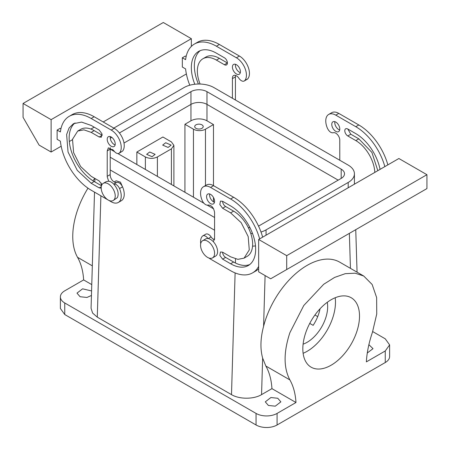 <?xml version="1.0" encoding="UTF-8"?>
<svg xmlns="http://www.w3.org/2000/svg" width="450" height="450" viewBox="0 0 450 450"><rect width="100%" height="100%" fill="white"/><g stroke="black" fill="none" stroke-linecap="round" stroke-linejoin="round"><path stroke-width="0.67" d="M327.262 302.299A29.036 16.768 -60 0 1 325.153 319.545A29.036 16.768 -60 0 1 303.098 344.16M320.04 308.784A29.036 16.768 -60 0 1 318.139 315.495A29.036 16.768 -60 0 1 313.144 325.35L309.752 323.392M335.194 297.737A40.089 23.147 -60 0 1 332.01 319.911A40.089 23.147 -60 0 1 303.114 353.301M314.944 314.994L317.717 316.598M214.583 230.22L110.216 169.959L214.583 230.22M184.933 192.285L184.933 124.279L193.449 129.195A8.499 4.905 180 0 0 205.47 129.195L213.48 124.566L206.972 120.808L206.972 104.383L338.181 180.141L206.972 104.383A11.334 6.542 0 0 0 190.946 104.383L123.998 143.032L190.946 104.383L190.946 91.665L119.391 132.975M112.866 149.462L111.819 150.069L112.866 149.462M306.298 331.127A40.089 23.147 -60 0 1 351.214 297.743A40.089 23.147 -60 0 1 356.046 333.787A40.089 23.147 -60 0 1 311.13 367.178A40.089 23.147 -60 0 1 306.298 331.127M213.48 124.566L213.48 185.631M213.48 197.482L213.48 201.825M136.856 152.032L145.373 156.949C149.377 158.85 153.382 158.85 157.393 156.949L171.411 148.854L173.903 145.384L171.411 141.913L162.9 137.002L136.856 152.032L136.856 164.526M184.933 124.279L190.946 120.808L190.946 104.383A11.334 6.542 0 0 1 206.972 104.383L206.972 91.665A11.334 6.542 0 0 0 190.946 91.665M235.114 272.919L231.497 394.633L97.284 317.143L92.604 313.065L91.063 308.261L94.517 192.127M114.165 181.958L116.179 180.793L120.459 182.166L122.923 187.757M231.497 394.633C239.344 399.392 253.716 399.386 261.557 394.627L262.642 358.099C260.1 348.885 260.415 338.299 263.588 326.34A65.16 37.62 -60 0 1 265.838 318.819A65.16 37.62 -60 0 1 339.711 262.153L363.752 276.03L355.191 273.189L345.279 273.668L334.586 277.431L323.702 284.276L303.767 305.516L289.879 332.702C283.517 352.103 283.517 367.836 289.879 379.901C293.394 386.117 295.431 393.654 295.982 402.508L277.082 413.421A14.873 8.589 0 0 1 256.05 413.421L64.744 302.968A14.873 8.589 0 0 1 60.384 296.899A14.873 8.589 0 0 1 64.744 290.824L83.638 279.917L91.766 284.608M206.972 120.808A11.334 6.542 0 0 0 190.946 120.808M372.69 331.566L385.256 338.822L389.616 344.891L385.256 350.966L366.362 361.873C366.913 352.384 368.944 342.501 372.465 332.218L376.74 314.016L376.639 297.585L372.161 284.501L363.752 276.03M389.616 344.891L389.616 356.456A14.873 8.589 180 0 1 385.256 362.531L277.082 424.986L277.082 413.421M200.154 128.947A4.247 2.453 0 0 0 203.209 126.591A4.247 2.453 0 0 0 197.764 124.239A4.247 2.453 0 0 0 194.709 126.591A4.247 2.453 0 0 0 200.154 128.947M152.078 156.701L146.632 154.35L149.681 151.993L155.132 154.35L152.078 156.701M165.713 142.74L171.157 145.097L168.103 147.448L162.658 145.097L165.713 142.74M261.557 394.627L271.941 388.631L295.982 402.508M91.446 295.459L86.968 297.456L80.106 296.736L76.984 293.136L82.581 288.821L91.581 290.947M275.271 406.17L268.408 405.456L265.286 401.856L270.883 397.536L277.746 398.256L280.868 401.856L275.271 406.17M271.941 388.631C271.389 379.777 269.359 372.24 265.838 366.019L289.879 379.901M262.642 358.099L265.838 366.019M368.882 344.678L373.016 348.654L367.29 352.991M94.764 178.391A65.16 37.62 120 0 0 92.953 180.782M87.981 188.162A65.16 37.62 120 0 0 77.535 210.105A65.16 37.62 120 0 0 77.535 257.304L92.323 265.843M60.384 296.899L60.384 308.464L64.744 314.533L256.05 424.986A14.873 8.589 0 0 0 277.082 424.986M83.638 279.917A84.988 49.067 120 0 0 77.535 257.304M214.481 239.754A5.664 3.274 60 0 1 211.084 236.908A5.664 3.274 60 0 0 205.757 234.18L202.753 235.912A5.664 3.274 60 0 1 208.018 238.551A9.917 5.726 -120 0 1 213.131 241.504A9.917 5.726 60 0 1 216.731 247.236A9.917 5.726 60 0 1 215.533 256.151L212.529 257.889A9.917 5.726 -120 0 0 213.727 248.974A9.917 5.726 -120 0 0 202.612 240.716A9.917 5.726 -120 0 0 201.42 249.632A9.917 5.726 -120 0 0 212.529 257.889M213.412 241.369L214.583 238.776A5.664 3.274 60 0 0 214.566 238.303L214.583 212.406C213.705 207.602 211.539 205.144 208.08 205.031A5.664 3.274 60 0 1 202.258 200.627A14.164 8.179 60 0 1 203.496 186.722L206.499 184.989A14.164 8.179 60 0 1 213.581 185.692L233.612 197.257A43.909 25.352 60 0 1 262.648 237.167M258.654 268.768A43.909 25.352 60 0 1 255.572 271.136L252.562 272.874A43.909 25.352 60 0 1 230.608 270.697L210.578 259.132A14.164 8.179 60 0 1 208.941 258.03M222.598 208.243L225.602 206.511A4.247 2.453 60 0 1 222.598 201.302L220.472 201.094L219.819 204.497L222.598 208.243L230.608 212.867L241.183 222.677L248.192 236.588L249.272 249.907L244.063 258.154L237.893 259.352L230.608 256.821L222.598 252.191A4.247 2.453 60 0 0 225.602 257.4L233.612 262.024A35.415 20.447 60 0 0 249.756 264.532M225.602 206.511L233.612 211.134A26.916 15.536 60 0 1 251.196 234.849A26.916 15.536 60 0 1 247.072 256.416L244.063 258.154M214.481 202.281A5.664 3.274 60 0 1 209.576 194.94A5.664 3.274 60 0 1 209.678 193.961M110.216 149.164L110.216 174.589L107.212 176.321L110.216 174.589A5.664 3.274 -120 0 0 110.216 175.05A5.664 3.274 -120 0 0 112.483 180.529A5.664 3.274 -120 0 0 116.719 182.424C118.918 182.093 120.859 183.561 122.541 186.829A14.164 8.179 -120 0 1 121.303 200.734L118.299 202.466A14.164 8.179 -120 0 0 119.537 188.561L122.541 186.829M118.299 202.466A14.164 8.179 -120 0 1 111.218 201.769L91.181 190.204A43.909 25.352 -120 0 1 60.396 141.199L57.127 139.314L57.127 130.061L60.131 128.323L60.936 128.79M122.541 151.132L119.537 152.871A5.664 3.274 60 0 1 119.042 153.281L122.541 151.132A14.164 8.179 -120 0 0 123.058 139.551A14.164 8.179 -120 0 0 114.221 128.323L94.191 116.758A43.909 25.352 -120 0 0 72.231 114.587L69.227 116.319A43.909 25.352 -120 0 0 60.396 131.946L57.127 130.061M110.317 147.701A5.664 3.274 -120 0 0 110.216 148.68A5.664 3.274 -120 0 0 110.233 149.153L107.229 150.891L108.383 147.819L113.709 150.547A5.664 3.274 60 0 0 119.042 153.281M75.043 122.923A35.415 20.447 -120 0 0 71.483 151.695A35.415 20.447 -120 0 0 94.191 181.53L101.492 185.743M94.191 130.641L91.181 132.373L99.197 136.997L102.201 135.264L94.191 130.641A26.916 15.536 -120 0 0 80.73 129.308L77.726 131.04L72.517 139.286L73.603 152.606L80.612 166.517L91.181 176.321L99.197 180.951L101.964 184.657M110.317 136.597A5.664 3.274 -120 0 0 110.216 137.576A5.664 3.274 -120 0 0 115.121 144.917M339.784 160.245L339.767 140.574A5.664 3.274 60 0 0 339.784 140.124A5.664 3.274 60 0 0 337.517 134.646A5.664 3.274 60 0 0 333.281 132.75C331.082 133.076 329.141 131.608 327.459 128.346A14.164 8.179 60 0 1 328.697 114.441A14.164 8.179 60 0 1 335.779 115.138L355.809 126.703A43.909 25.352 60 0 1 384.846 166.612M380.064 169.374A35.415 20.447 60 0 0 355.809 133.644L347.799 129.021A4.247 2.453 60 0 0 345.673 128.807A4.247 2.453 60 0 0 345.021 132.216A4.247 2.453 60 0 0 347.799 135.956L355.809 140.586A26.916 15.536 60 0 1 374.816 172.406M354.42 183.735L354.808 183.954M331.774 124.391A5.664 3.274 60 0 1 332.944 121.798A5.664 3.274 60 0 1 337.314 123.317A5.664 3.274 60 0 1 339.784 129.021A5.664 3.274 60 0 1 338.614 131.614A5.664 3.274 60 0 1 334.243 130.095A5.664 3.274 60 0 1 331.774 124.391M232.414 98.258L232.431 78.604A5.664 3.274 -120 0 1 232.414 78.131A5.664 3.274 -120 0 1 233.584 75.538A5.664 3.274 -120 0 1 238.916 78.266A5.664 3.274 -120 0 0 244.243 80.994A5.664 3.274 -120 0 0 244.738 80.584A14.164 8.179 -120 0 0 245.256 69.002A14.164 8.179 -120 0 0 236.419 57.774L216.388 46.209A43.909 25.352 -120 0 0 194.428 44.032A43.909 25.352 -120 0 0 185.597 59.659L182.329 57.774L182.329 67.028L185.597 68.912A43.909 25.352 -120 0 0 189.793 85.219M224.398 64.716L216.388 60.086A26.916 15.536 -120 0 0 202.928 58.753L205.937 57.021A26.916 15.536 -120 0 1 219.392 58.354L227.402 62.977L224.398 64.716A4.247 2.453 -120 0 0 226.524 64.924A4.247 2.453 -120 0 0 227.177 61.521A4.247 2.453 -120 0 0 224.398 57.774L216.388 53.151A35.415 20.447 -120 0 0 198.681 51.396A35.415 20.447 -120 0 0 194.799 84.257M202.928 58.753A26.916 15.536 -120 0 0 200.104 84.038M232.414 67.028A5.664 3.274 -120 0 0 234.883 72.731A5.664 3.274 -120 0 0 239.254 74.25A5.664 3.274 -120 0 0 240.424 71.651A5.664 3.274 -120 0 0 237.954 65.953A5.664 3.274 -120 0 0 233.584 64.434A5.664 3.274 -120 0 0 232.414 67.028M203.496 186.722A14.164 8.179 60 0 1 210.578 187.425L230.608 198.99A43.909 25.352 60 0 1 259.644 238.899M258.654 239.468L258.654 271.856L270.675 278.792L286.701 269.539L286.701 255.662L258.654 239.468L398.88 158.513L426.926 174.701L426.926 188.584L286.701 269.539M258.654 266.423A43.909 25.352 60 0 1 252.562 272.874M200.694 243.754A14.164 8.179 60 0 1 202.258 236.323A5.664 3.274 60 0 1 202.753 235.912M222.598 201.302L230.608 205.931A35.415 20.447 60 0 1 253.744 237.133A35.415 20.447 60 0 1 248.316 265.511A35.415 20.447 60 0 1 230.608 263.756L222.598 259.132L219.819 255.386L220.472 251.983L222.598 252.191M214.583 201.302A5.664 3.274 60 0 1 213.407 203.895A5.664 3.274 60 0 1 209.042 202.382A5.664 3.274 60 0 1 206.572 196.678A5.664 3.274 60 0 1 207.743 194.085A5.664 3.274 60 0 1 212.107 195.604A5.664 3.274 60 0 1 214.583 201.302M107.229 176.333A5.664 3.274 -120 0 0 107.212 176.782L108.664 181.187A9.917 5.726 -120 0 1 113.771 184.14A5.664 3.274 60 0 1 119.537 188.561M51.12 119.649L51.12 152.032L39.099 145.097L23.074 117.337L23.074 103.461L51.12 119.649L191.346 38.694L191.346 46.406M186.379 73.946L103.202 121.967M94.191 127.17L90.9 129.071M72.439 139.725L69.311 141.531M61.178 146.227L51.12 152.032M186.137 56.503L185.338 56.042L182.329 57.774M119.537 152.871A14.164 8.179 -120 0 0 120.054 141.283A14.164 8.179 -120 0 0 111.218 130.061L91.181 118.496A43.909 25.352 -120 0 0 69.227 116.319M107.212 176.321L107.229 150.891M94.191 181.53L91.181 183.263L77.271 170.359L68.051 152.055L66.623 134.528L69.097 127.969L73.479 123.677L81.602 122.102L91.181 125.432L99.197 130.061L101.97 133.802L101.323 137.211L99.197 136.997M91.181 183.263L99.197 187.886L101.205 188.156M91.181 132.373L83.903 129.842L77.726 131.04M115.222 143.938A5.664 3.274 -120 0 0 112.748 138.234A5.664 3.274 -120 0 0 108.383 136.721A5.664 3.274 -120 0 0 107.212 139.314A5.664 3.274 -120 0 0 109.682 145.013A5.664 3.274 -120 0 0 114.047 146.531A5.664 3.274 -120 0 0 115.222 143.938M328.697 114.441L331.701 112.703A14.164 8.179 60 0 1 338.782 113.406L358.819 124.971A43.909 25.352 60 0 1 387.849 164.88M347.799 135.956L350.803 134.224L358.819 138.847L371.925 152.46L377.82 170.668M350.803 134.224L347.799 129.021M339.683 129.999A5.664 3.274 60 0 1 334.777 122.659A5.664 3.274 60 0 1 334.879 121.68M235.417 99.99L235.417 76.883M235.519 75.414L235.434 76.871L232.431 78.604M244.243 80.994L247.247 79.262A5.664 3.274 -120 0 0 247.742 78.851A14.164 8.179 -120 0 0 248.259 67.264A14.164 8.179 -120 0 0 239.422 56.042L219.392 44.477A43.909 25.352 -120 0 0 197.438 42.3L194.428 44.032M200.244 50.636A35.415 20.447 -120 0 0 198.422 84.026M235.519 64.311A5.664 3.274 -120 0 0 235.417 65.295A5.664 3.274 -120 0 0 240.322 72.636M202.612 240.716L205.616 238.978A9.917 5.726 60 0 1 208.018 238.551M286.701 255.662L426.926 174.701M116.719 182.424L113.766 184.129C117.922 189.101 119.121 193.601 117.371 197.634L113.169 200.526A9.917 5.726 60 0 1 104.006 195.992A9.917 5.726 60 0 1 102.06 184.5A9.917 5.726 60 0 1 103.252 183.347A9.917 5.726 60 0 1 112.416 187.881A9.917 5.726 60 0 1 114.362 199.373A9.917 5.726 60 0 1 113.169 200.526M103.252 183.347L106.256 181.614L108.664 181.187M23.074 103.461L163.299 22.5L191.346 38.694M261.006 232.031A21.246 12.268 0 0 0 266.068 229.871L348.199 182.453A21.246 12.268 0 0 0 354.42 173.779A21.246 12.268 0 0 0 348.199 165.105L213.981 87.615A21.246 12.268 0 0 0 183.932 87.615L113.822 128.093M102.178 134.814L101.801 135.034M111.78 137.368L110.256 138.251M206.972 91.665L341.19 169.149A11.334 6.542 0 0 1 344.509 173.779A11.334 6.542 0 0 1 341.19 178.403L341.19 169.149M213.621 208.845L207.203 205.138M203.968 203.271L117.827 153.54M114.587 151.667L110.233 149.153M252.557 246.156A21.246 12.268 0 0 0 255.487 245.914M214.583 217.496L110.216 157.241M258.531 226.108A11.334 6.542 0 0 0 259.054 225.821L341.19 178.403M248.265 227.537A11.334 6.542 0 0 0 249.981 227.711M250.757 233.466A21.246 12.268 0 0 0 252.495 233.438M205.47 129.195L205.47 185.586M193.449 129.195L193.449 197.196M235.53 258.913L235.412 262.986M101.267 183.099L101.194 185.569M100.89 195.806L97.284 317.143M263.588 326.34L265.095 275.574M350.443 268.346L349.363 233.359M385.256 350.966L385.256 362.531M145.373 156.949L145.373 169.442M256.05 424.986L256.05 413.421M157.393 156.949L157.393 176.377M171.411 148.854L171.411 184.477M64.744 314.533L64.744 302.968M208.192 238.579L211.084 236.908M210.578 187.425L213.581 185.692M230.608 198.99L233.612 197.257M230.608 212.867L233.612 211.134M222.598 259.132L225.602 257.4M230.608 263.756L233.612 262.024M94.191 116.758L91.181 118.496M111.218 130.061L114.221 128.323M101.284 186.683L99.197 187.886M355.809 126.703L358.819 124.971M338.782 113.406L335.779 115.138M355.809 140.586L358.819 138.847M247.742 78.851L244.738 80.584M239.422 56.042L236.419 57.774M219.392 44.477L216.388 46.209M219.392 58.354L216.388 60.086M348.199 187.774L348.199 182.453M266.068 235.192L266.068 229.871M357.058 272.166L355.753 229.674M94.821 181.89L94.922 178.481M214.583 238.714L213.525 239.321M173.903 145.384L173.903 185.912M354.42 184.179L354.42 173.779"/></g></svg>
